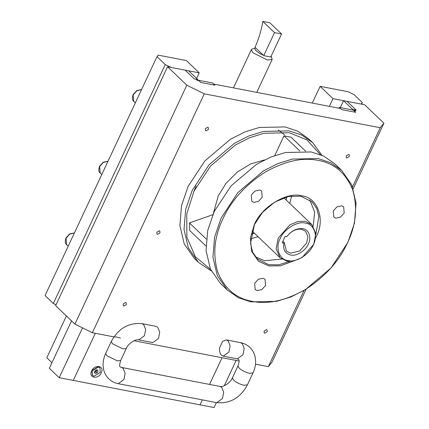 <?xml version="1.0" encoding="UTF-8"?>
<svg xmlns="http://www.w3.org/2000/svg" width="429" height="429" viewBox="0 0 429 429"><rect width="100%" height="100%" fill="white"/><g stroke="black" fill="none" stroke-linecap="round" stroke-linejoin="round"><path stroke-width="0.64" d="M92.358 332.722L74.914 324.104L55.636 305.663L167.541 66.758L186.824 85.205L204.268 93.822L92.358 332.722L114.463 336.985C115.851 336.786 117.852 337.173 120.463 338.143M267.246 331.703L264.822 333.188L264.232 332.888L264.082 331.091L266.5 329.606L267.095 329.901L267.246 331.703M349.313 156.51L346.889 157.995L346.3 157.695L346.144 155.899L348.568 154.408L349.158 154.708L349.313 156.51M208.462 129.36L206.038 130.85L205.448 130.55L205.293 128.748L207.716 127.263L208.306 127.563L208.462 129.36M159.969 232.883L157.545 234.373L156.955 234.073L156.799 232.277L159.223 230.786L159.813 231.086L159.969 232.883M126.394 304.552L123.97 306.043L123.38 305.743L123.225 303.946L125.649 302.456L126.239 302.756L126.394 304.552M157.775 327.3L155.984 326.34L141.908 323.627L143.699 324.587L145.635 329.483L144.471 335.703L138.776 339.881L152.853 342.594L158.553 338.417L159.717 332.191L157.775 327.3M228.169 340.867L226.378 339.907L222.678 341.237L219.605 347.806C219.251 351.051 219.873 353.517 221.455 355.201L223.246 356.161L228.947 351.984L230.11 345.758L228.169 340.867M196.133 186.009L193.645 191.919M306.188 289.141L272.013 362.087L268.339 366.639L255.502 364.167M239.06 360.998L134.02 340.755M204.268 93.822L380.25 127.74L383.923 123.187L353.228 188.712M268.339 366.639L304.032 290.449M352.558 186.862L380.25 127.74M167.541 66.758L185.14 70.152L194.321 78.936L196.08 79.274L197.227 80.373L198.992 80.711L200.826 82.465L214.902 85.178L213.755 84.084L340.465 108.499L341.613 109.599L355.689 112.312L353.855 110.559L355.614 110.897L354.467 109.797L356.226 110.135L347.045 101.357L364.645 104.746L383.923 123.187M74.914 324.104L186.824 85.205M354.091 110.602L354.467 109.797M283.859 243.077L284.271 242.61L286.443 251.158L290.551 253.169L299.673 250.965L306.628 243.034L307.899 236.61L305.512 231.226L301.405 229.215C296.085 228.7 291.339 231.033 287.162 236.223L286.749 236.69L285.124 236.411L282.228 242.798L283.859 243.077C282.829 249.598 285.108 253.582 290.701 255.024C296.23 256.617 305.952 250.488 308.381 243.876C311.856 237.452 308.698 229.091 302.633 228.678C296.643 228.115 291.35 230.786 286.749 236.69M284.271 242.61L282.904 241.307M288.17 260.612C296.042 262.88 309.888 254.15 313.347 244.739C318.297 235.585 313.797 223.675 305.164 223.085C297.292 220.822 283.446 229.553 279.987 238.964C275.037 248.118 279.536 260.022 288.17 260.612M286.937 261.154L294.106 260.88L302.134 257.475L313.722 244.262L315.846 233.553L311.867 224.582L305.019 221.23L297.855 221.503L289.822 224.909L278.233 238.122L276.11 248.831L280.089 257.802L286.937 261.154M284.432 134.717L278.33 130.014M265.562 285.478L265.031 279.279L262.998 278.255L258.29 279.317L254.649 283.376L255.18 289.575L257.212 290.599L261.921 289.532L265.562 285.478M262.194 197.249L261.663 191.044L259.631 190.026L254.923 191.087L251.281 195.141L251.812 201.346L253.845 202.365L258.553 201.303L262.194 197.249M344.187 213.047L343.656 206.848L341.623 205.823L336.921 206.891L333.274 210.945L333.805 217.144L335.843 218.168L340.546 217.106L344.187 213.047M286.245 200.07L286.878 196.831M321.916 155.266L312.789 142.755L308.655 138.803L297.56 131.081L285.028 126.93L259.347 127.467L244.884 131.928L230.394 139.286L204.906 160.864L188.1 186.39L181.526 205.539L179.89 225.557L184.234 243.972L194.251 258.392L198.386 262.344L211.288 270.908M312.789 142.755L301.689 135.033L289.157 130.883L263.481 131.419L249.018 135.88L234.529 143.238L209.036 164.816L192.23 190.342L185.66 209.491L184.02 229.51L188.369 247.924L198.386 262.344M320.404 154.638L306.955 139.913L289.285 132.733L264.039 133.263L249.817 137.65L235.564 144.884L210.5 166.103L193.978 191.205L186.771 213.883L186.856 237.13L195.356 256.74L210.591 269.433M341.704 170.42L334.818 163.835L323.723 156.108L311.191 151.957L285.51 152.493L271.048 156.96L256.558 164.318L231.07 185.891L214.264 211.417L207.695 230.566L206.054 250.584L210.398 269.004L220.415 283.424L227.3 290.009L238.395 297.731L250.933 301.882L276.608 301.346L291.071 296.884L305.561 289.527L331.049 267.948L347.855 242.423L354.429 223.273L356.07 203.255L351.721 184.84L341.704 170.42L330.609 162.698L318.077 158.542L292.396 159.084L277.933 163.546L263.444 170.903L237.956 192.482L221.149 218.002L214.575 237.157L212.94 257.175L217.283 275.59L227.3 290.009M222.892 218.865C214.253 236.813 212.553 254.595 217.798 272.217C224.705 288.814 236.165 298.525 252.177 301.346C267.964 304.654 285.87 300.606 305.898 289.194C325.413 276.346 339.28 260.907 347.49 242.878C356.129 224.935 357.829 207.148 352.584 189.527C345.677 172.93 334.218 163.218 318.205 160.398C302.418 157.089 284.513 161.143 264.484 172.549C244.97 185.398 231.108 200.836 222.892 218.865M315.658 237.891L316.162 236.84C325.67 219.771 317.664 197.222 301.603 195.833C287.012 191.313 260.955 207.304 254.22 224.903L250.354 238.218L251.684 251.426L258.531 261.256L268.779 265.91L280.378 265.835L293.554 260.998M315.883 234.261L318.838 216.484L316.64 208.301L312.06 201.866L300.772 196.192L288.502 196.45L274.673 202.097L262.494 212.403L254.461 224.598L250.541 243.313L252.617 252.113L257.4 259.003L268.693 264.677L278.609 264.838L289.94 261.384M313.24 226.142L314.65 212.028L309.861 200.032M289.789 203.464L291.613 195.935M264.446 159.942L250.809 163.857L237.28 172.072L225.981 183.414L218.259 195.881L213.411 213.288M305.673 151.18L291.039 137.178L284.003 135.821L274.764 155.545M212.8 214.698L189.436 222.935L189.725 230.507L205.92 245.999M250.568 238.84L258.011 236.685M251.255 234.062L254.467 233.29M255.475 256.885L264.559 260.725L281.708 259.1M189.436 222.935L206.311 239.071M284.003 135.821L299.791 150.928M339.318 107.406L341.613 109.599L355.689 112.312L353.394 110.119L339.318 107.406L338.942 108.21M198.461 80.261L200.756 82.454L214.838 85.167L212.543 82.969L198.461 80.261L198.311 80.577M352.708 109.459L356.226 110.135L347.045 101.357L343.527 100.676L352.708 109.459L352.482 109.942M340.288 107.593L343.527 100.676M66.404 315.959L46.809 357.781L51.941 362.693M82.545 327.874L59.202 377.702L73.279 380.416L95.351 333.301L73.279 380.416L214.066 407.55L216.393 402.59M222.061 357.722L209.556 384.416L222.061 357.722M202.311 399.876L199.989 404.837L202.311 399.876M236.138 360.435L224.292 385.719M71.536 320.871L49.335 368.264L59.202 377.702M194.321 78.936L197.844 79.612L188.663 70.828L185.14 70.152L194.321 78.936M197.463 80.416L197.844 79.612M91.65 370.935C88.084 377.922 98.268 379.885 101.298 372.796C104.864 365.803 94.68 363.846 91.65 370.935M271.214 56.054L272.184 59.4L267.514 60.017L252.976 52.831L251.367 49.651L252.3 48.954L255.695 47.903M263.084 55.009C257.952 53.196 252.692 48.161 255.668 47.914L255.014 47.287C258.66 39.227 261.272 30.615 262.843 21.45L274.517 32.615L263.738 55.631L255.668 47.914M262.843 21.45L269.884 22.807L281.558 33.971L270.774 56.987L263.738 55.631M281.558 33.971L274.517 32.615M312.28 103.073L320.114 86.347L348.273 91.774L354.086 94.648L362.349 102.552L361.599 104.161M329.354 106.36L332.968 98.643L361.127 104.07L362.349 102.552M320.114 86.347L332.968 98.643M196.611 78.437L199.222 72.866L171.064 67.439L165.251 64.565L156.987 56.66L45.077 295.56L53.341 303.464L165.251 64.565M199.222 72.866L186.368 60.569L158.21 55.143L156.987 56.66M56.038 304.799L53.341 303.464M94.428 372.136L95.12 372.05L96.482 370.806L96.042 371.729L97.19 372.828L95.345 373.466L94.369 372.259L95.249 370.415L97.099 369.771L98.069 370.978L97.19 372.828M99.775 367.669L98.166 366.79L91.924 370.581L92.428 375.348M100.279 372.436L99.898 367.776L98.407 367.02L92.16 370.806L92.541 375.461L94.037 376.222L100.279 372.436M96.89 369.846L98.069 370.978M96.922 369.884L96.482 370.806L96.67 369.921M96.042 371.729L94.198 372.367M219.943 386.422C222.233 387.494 230.207 383.505 232.421 377.82L233.58 380.11C236.476 382.571 239.961 384.298 244.047 385.285L247.41 384.84C240.385 397.833 230.185 403.775 216.811 402.67L222.506 398.498L223.67 392.272L221.734 387.376L219.943 386.422L121.391 367.428L123.182 368.382L125.118 373.278L123.954 379.504L118.259 383.676C114.634 382.979 111.502 381.381 108.853 378.893C106.151 376.26 104.392 373.069 103.566 369.326L103.083 365.208C103.024 361.197 103.898 357.26 105.711 353.399L111.309 341.457C118.329 328.469 128.528 322.522 141.908 323.627M121.391 367.428L120.292 366.934C119.305 366.779 119.439 364.612 120.699 360.424L117.337 360.864L106.869 355.689L105.711 353.399M120.699 360.424L126.298 348.477L122.935 348.916L112.468 343.747L111.309 341.457M223.246 356.161L237.328 358.875L243.023 354.697L244.187 348.471L242.251 343.581L240.46 342.621C244.08 343.323 247.217 344.916 249.86 347.404C252.563 350.043 254.327 353.228 255.148 356.976L255.636 361.089C255.695 365.1 254.815 369.037 253.003 372.898L247.41 384.84M237.328 358.875L238.422 359.363C239.425 359.856 239.291 362.028 238.015 365.878L239.173 368.168C242.069 370.629 245.56 372.351 249.64 373.337L253.003 372.898M141.559 89.591L136.803 90.841L133.21 94.922L133.757 101.324C132.266 100.381 132.041 98.161 133.081 94.67L136.738 90.599L141.591 89.522M107.985 161.261L103.233 162.511L99.641 166.591L100.188 172.994C98.691 172.05 98.466 169.83 99.512 166.339L103.169 162.269L108.017 161.191M74.415 232.931L69.659 234.18L66.066 238.261L66.613 244.664C65.122 243.72 64.897 241.5 65.937 238.009L69.595 233.939L74.448 232.861M238.015 365.878L232.421 377.82M226.378 339.907L240.46 342.621M126.298 348.477C128.512 342.798 136.486 338.808 138.776 339.881M216.811 402.67L118.259 383.676M283.816 197.748L311.867 224.582M252.037 230.968L280.089 257.802M272.184 59.4L256.746 92.369M251.367 49.651L233.462 87.881M135.35 102.847L133.757 101.324M101.78 174.517L100.188 172.994M68.206 246.187L66.613 244.664"/></g></svg>
